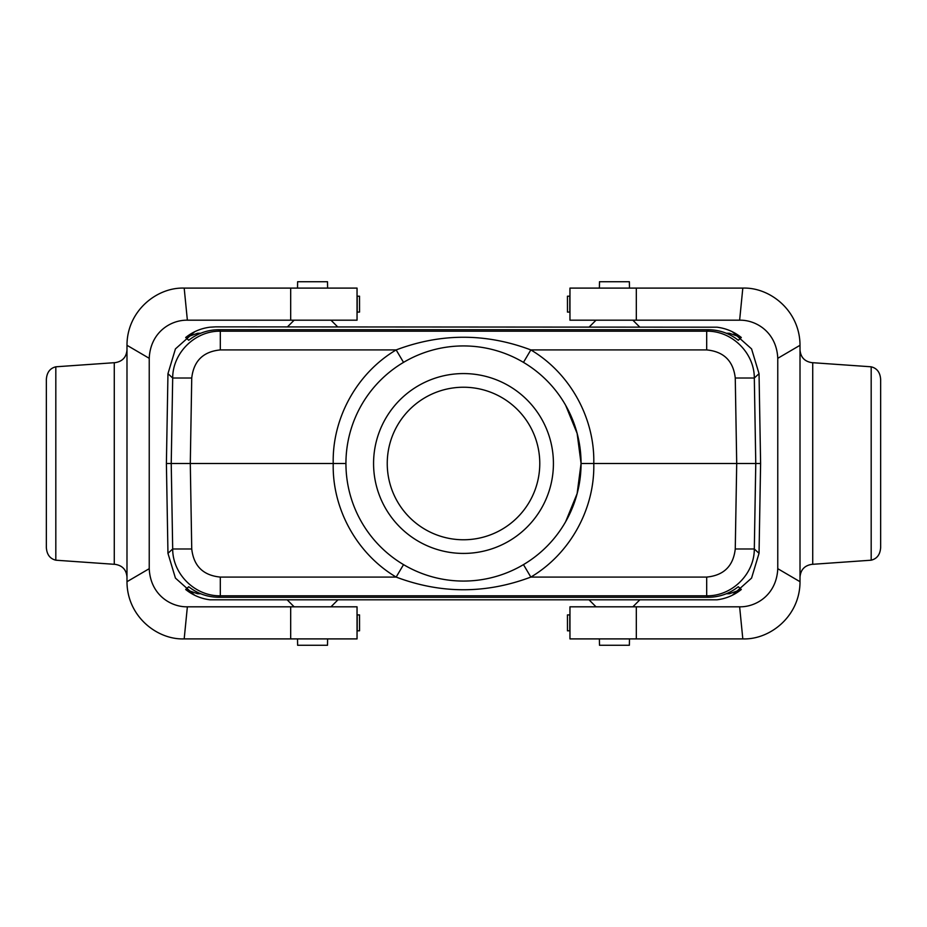 <?xml version="1.0" encoding="UTF-8"?>
<svg xmlns="http://www.w3.org/2000/svg" width="927" height="927" viewBox="0 0 927 927"><rect width="100%" height="100%" fill="white"/><g stroke="black" fill="none" stroke-linecap="round" stroke-linejoin="round"><path stroke-width="1.39" d="M327.613 288.1L327.498 281.738L297.625 281.738L297.521 288.1M629.479 288.1L629.375 281.738L599.502 281.738L599.387 288.1M599.387 638.9L599.502 645.262L629.375 645.262L629.479 638.9M297.521 638.9L297.625 645.262L327.498 645.262L327.613 638.9M215.62 326.86L717.046 327.196C726.108 328.355 734.196 331.785 741.31 337.498L738.298 340.279C729.479 333.361 719.479 329.85 708.286 329.722L218.714 329.722C207.521 329.85 197.521 333.361 188.702 340.279L185.69 337.498C192.804 331.785 200.892 328.355 209.954 327.196L215.62 326.86M198.621 334.137L197.66 333.245L200.684 333.245M726.316 333.245L729.34 333.245L741.31 337.498M403.535 564.624L396.153 577.081L220.313 577.081L220.313 595.806L218.714 597.278L708.286 597.278C719.479 597.15 729.479 593.639 738.298 586.721L741.31 589.502L729.34 593.755L726.316 593.755M200.684 593.755L197.66 593.755L185.69 589.502C192.804 595.215 200.892 598.645 209.954 599.804L717.046 599.804C726.108 598.645 734.196 595.215 741.31 589.502M523.465 564.624L530.847 577.081C485.957 593.975 441.055 593.975 396.153 577.081C356.733 553.72 332.086 508.645 333.222 463.5C332.086 418.378 356.733 373.268 396.153 349.919C441.043 333.025 485.945 333.025 530.847 349.919C570.267 373.303 594.902 418.344 593.778 463.5C594.914 508.622 570.267 553.732 530.847 577.081L706.687 577.081L706.687 595.806C731.855 596.316 754.393 574.149 754.311 548.981L735.262 548.981L736.71 463.5L581.067 463.5L577.127 433.407L565.655 405.308M565.655 521.692L577.127 493.593L581.067 463.5A117.567 117.567 0 0 0 463.5 345.933A117.567 117.567 0 0 0 345.933 463.5L171.228 463.5L172.689 378.019L191.738 378.019C193.685 360.951 203.21 351.576 220.313 349.919L220.313 331.194C195.145 330.684 172.607 352.851 172.689 378.019L167.961 373.674L175.435 348.9L194.751 331.692M403.535 362.376L396.153 349.919L220.313 349.919M523.465 362.376L530.847 349.919L706.687 349.919L706.687 331.194L708.286 329.722M345.933 463.5A117.567 117.567 0 0 0 463.5 581.067A117.567 117.567 0 0 0 581.067 463.5M191.738 378.019L190.29 463.5L191.738 548.981L172.689 548.981L171.228 463.5L166.396 463.5L167.961 553.326L175.435 578.1L194.751 595.308M218.714 597.278C207.521 597.15 197.521 593.639 188.702 586.721L185.69 589.502M167.961 553.326L172.689 548.981C172.607 574.149 195.145 596.316 220.313 595.806L706.687 595.806L708.286 597.278M166.396 463.5L167.961 373.697M197.66 333.245L185.69 337.498M759.039 553.326L754.311 548.981L755.772 463.5L736.71 463.5L735.262 378.019L754.311 378.019L755.772 463.5L760.603 463.5L759.039 553.303L751.565 578.1L732.249 595.308M760.603 463.5L759.039 373.674L751.565 348.9L732.249 331.692M759.039 373.674L754.311 378.019C754.393 352.851 731.855 330.684 706.687 331.194L220.313 331.194L218.714 329.722M373.569 463.5A89.931 89.931 0 0 1 508.459 385.62A89.931 89.931 0 0 1 508.459 541.38A89.931 89.931 0 0 1 373.569 463.5M387.243 463.5A76.257 76.257 0 0 1 501.634 397.451A76.257 76.257 0 0 1 501.634 529.549A76.257 76.257 0 0 1 387.243 463.5M636.316 288.1L636.316 320.186L569.954 320.186L569.954 288.1L742.817 288.1C769.943 287.092 799.931 310.672 800.013 345.296L777.765 358.32L777.765 568.68L800.013 581.704C800.013 616.165 770.024 639.908 742.817 638.9L569.954 638.9L569.954 606.814L636.316 606.814L636.316 638.9M800.013 345.296L800.013 581.704M636.316 320.186L739.63 320.186L742.817 288.1M777.765 358.32C776.629 332.329 756.281 319.838 739.63 320.186M871.183 366.814C877.012 368.239 880.163 372.445 880.65 379.444L880.65 547.556C880.163 554.555 877.012 558.761 871.183 560.186L871.183 366.814A14.994 12.711 4 0 0 870.244 366.733L812.724 362.7L812.724 564.3L811.832 564.358C804.601 565.516 800.661 569.734 800.013 577.034M871.183 560.186A14.994 12.711 176 0 1 870.244 560.267L812.724 564.3M800.013 349.966C800.661 357.266 804.601 361.484 811.832 362.642L812.724 362.7M742.817 638.9L739.63 606.814L636.316 606.814M739.63 606.814C756.281 607.162 776.629 594.671 777.765 568.68M569.954 296.2L567.451 296.2L567.486 312.086L567.451 296.2M569.954 312.086L567.451 312.086M569.954 614.914L567.451 614.914L567.486 630.8L567.451 614.914M569.954 630.8L567.451 630.8M290.684 638.9L290.684 606.814L357.046 606.814L357.046 638.9L184.183 638.9C157.057 639.908 127.069 616.328 126.987 581.704L149.235 568.68L149.235 358.32L126.987 345.296C126.987 310.835 156.976 287.092 184.183 288.1L357.046 288.1L357.046 320.186L290.684 320.186L290.684 288.1M126.987 581.704L126.987 345.296M290.684 606.814L187.37 606.814L184.183 638.9M149.235 568.68C150.371 594.671 170.719 607.162 187.37 606.814M55.817 560.186C49.988 558.761 46.837 554.555 46.35 547.556L46.35 379.444C46.837 372.445 49.988 368.239 55.817 366.814L55.817 560.186A14.994 12.711 -176 0 0 56.756 560.267L114.276 564.3L114.276 362.7L115.168 362.642C122.399 361.484 126.339 357.266 126.987 349.966M55.817 366.814A14.994 12.711 -4 0 1 56.756 366.733L114.276 362.7M126.987 577.034C126.339 569.734 122.399 565.516 115.168 564.358L114.276 564.3M184.183 288.1L187.37 320.186L290.684 320.186M187.37 320.186C170.719 319.838 150.371 332.329 149.235 358.32M357.046 312.086L359.549 312.086L359.514 296.2L359.549 312.086M357.046 296.2L359.549 296.2M357.046 630.8L359.549 630.8L359.514 614.914L359.549 630.8M357.046 614.914L359.549 614.914M728.379 334.137L729.34 333.245M729.34 593.755L728.379 592.863M198.621 592.863L197.66 593.755M220.313 577.081C203.21 575.424 193.685 566.049 191.738 548.981M706.687 577.081C723.79 575.424 733.315 566.049 735.262 548.981M735.262 378.019C733.315 360.951 723.79 351.576 706.687 349.919M569.804 312.086L569.804 296.2M569.804 630.8L569.804 614.914M357.196 296.2L357.196 312.086M357.196 614.914L357.196 630.8M596.026 320.186L589.352 326.86M632.851 320.186L639.526 326.86M632.851 606.814L639.526 600.14M596.026 606.814L589.352 600.14M294.149 320.186L287.474 326.86M330.974 320.186L337.648 326.86M330.974 606.814L337.648 600.14M294.149 606.814L287.474 600.14"/></g></svg>
